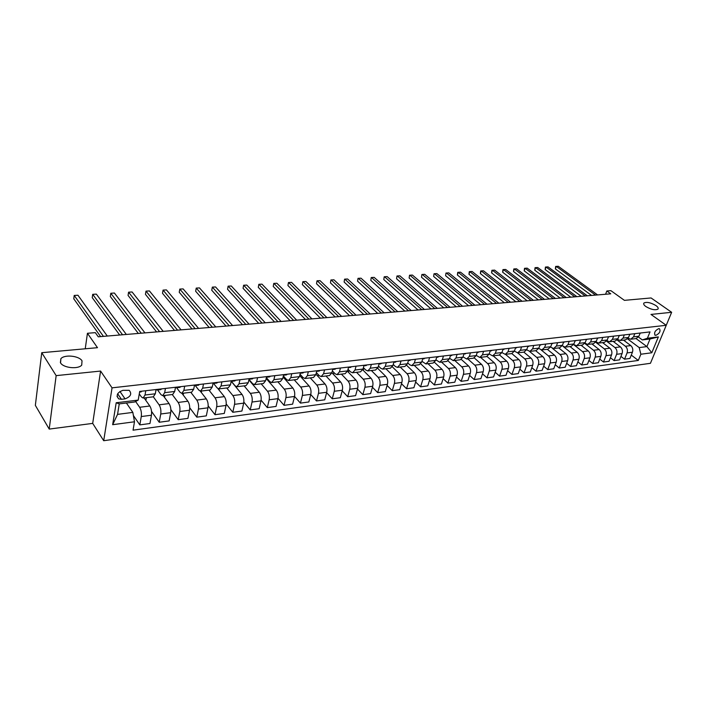 <?xml version="1.0" encoding="UTF-8"?>
<svg xmlns="http://www.w3.org/2000/svg" width="707" height="707" viewBox="0 0 707 707"><rect width="100%" height="100%" fill="white"/><g stroke="black" fill="none" stroke-linecap="round" stroke-linejoin="round"><path stroke-width="1.06" d="M645.871 306.546C643.891 305.079 643.246 303.904 643.936 303.011C646.737 301.712 650.74 302.569 655.946 305.574C657.961 307.05 658.624 308.234 657.934 309.136C655.106 310.444 651.085 309.578 645.871 306.546M60.555 362.885L60.899 358.67C64.523 354.269 79.096 355.78 82.021 360.817L81.72 365.112C78.177 369.514 63.356 367.985 60.555 362.885M658.712 328.64C655.018 330.567 653.842 332.767 655.168 335.242L655.946 335.33C659.631 333.404 660.806 331.203 659.472 328.728L658.712 328.64M656.202 349.444L671.65 312.3L651.076 297.956L624.414 300.351L610.875 290.648L606.836 290.984L605.581 294.253M103.708 440.717L650.44 363.301L666.241 325.291L112.051 387.843L103.708 440.717L92.697 423.387L100.597 371.06L56.153 375.629L49.216 429.087L92.697 423.387M49.216 429.087L35.35 405.367L41.748 352.696L97.486 347.685L87.438 333.28L85.238 348.79M56.153 375.629L41.748 352.696M87.438 333.28L95.321 332.644L98.264 336.806L610.777 293.82L606.836 290.984M121.445 399.305L125.051 398.872C130.751 396.68 132.121 393.826 129.178 390.326L122.903 390.335C117.176 392.526 115.789 395.372 118.732 398.889L121.445 399.305L117.654 393.772M134.489 421.779L112.66 424.695L116.195 402.76L138.21 400.091L134.613 402.009L119.253 403.883L117.556 414.364L132.845 412.402L134.489 421.779L133.049 430.174L638.324 360.446L631.28 355.091M640.206 333.041L638.916 336.214L636.088 338.582L646.905 346.598L650.042 338.98L642.318 339.926L647.409 338.246L650.007 331.901L139.694 391.439L138.21 400.091M647.409 338.246L658.358 336.912L651.792 352.775L640.86 354.234L638.324 360.446M100.597 371.06L112.051 387.843M671.65 312.3L650.979 314.429L666.241 325.291M642.318 339.926L638.465 337.071M634.815 333.669L633.534 336.859L630.706 339.227L628.108 338.264M624.334 334.897L623.053 338.105L620.233 340.491L617.582 339.475M613.676 336.134L612.403 339.369L609.593 341.773L606.88 340.694M602.832 337.398L601.569 340.659L598.767 343.081L596.001 341.941M591.812 338.688L590.557 341.976L587.764 344.406L584.936 343.204M580.606 339.996L579.36 343.31L576.576 345.758L573.686 344.486M569.215 341.322L567.968 344.663L565.193 347.128L562.233 345.785M557.611 342.674L556.382 346.041L553.616 348.524L550.585 347.093M545.822 344.053L544.593 347.446L541.845 349.947L538.734 348.436M533.812 345.458L532.592 348.878L529.861 351.397L526.68 349.788M521.598 346.881L520.387 350.327L517.665 352.864L514.404 351.158M509.155 348.33L507.962 351.803L505.258 354.366L501.908 352.554M496.5 349.806L495.307 353.314L492.62 355.886L489.182 353.968M483.606 351.308L482.43 354.843L479.761 357.442L476.226 355.4M470.473 352.846L469.307 356.408L466.664 359.015L463.032 356.849M457.102 354.401L455.953 357.998L453.32 360.623L449.59 358.325M443.483 355.992L442.343 359.616L439.727 362.267L435.901 359.819M429.6 357.609L428.469 361.268L425.888 363.937L421.946 361.339M415.451 359.262L414.337 362.947L411.774 365.643L409.715 364.777L407.727 362.877M401.037 360.95L399.941 364.662L397.405 367.375L395.354 366.5L393.233 364.441M386.34 362.664L385.253 366.412L382.743 369.142L380.711 368.259L378.457 366.023M371.352 364.405L370.282 368.197L367.799 370.945L365.784 370.044L363.389 367.622M356.063 366.191L355.02 370.017L352.563 372.783L350.566 371.873L348.03 369.248M340.474 368.011L339.44 371.864L337.018 374.657L335.047 373.729L332.352 370.892M324.566 369.867L323.559 373.756L321.164 376.566L319.211 375.629L316.356 372.562M308.332 371.758L307.342 375.691L304.991 378.519L303.056 377.565L300.033 374.242M291.761 373.694L290.798 377.662L288.483 380.516L286.565 379.544L283.374 375.947M274.846 375.664L273.909 379.668L271.629 382.549L269.738 381.559L266.362 377.662M257.578 377.679L256.659 381.727L254.423 384.617L252.558 383.618L248.997 379.403M239.938 379.739L239.046 383.821L236.854 386.738L235.016 385.722L231.339 381.259M221.918 381.842L221.052 385.96L218.905 388.903L217.102 387.869L213.479 383.353M203.51 383.989L202.662 388.152L200.567 391.121L198.791 390.07L195.247 385.509M184.686 386.19L183.873 390.388L181.832 393.375L180.091 392.314L176.609 387.701M165.447 388.435L164.669 392.677L162.672 395.69L160.966 394.603L157.564 389.946M145.775 390.724L145.032 395.01L143.097 398.05L141.427 396.945L139.27 393.905M126.394 403.008L132.845 412.402M135.594 401.479L139.641 407.276C141.153 409.866 141.7 412.959 141.267 416.547L139.818 424.889L133.384 415.504M144.087 397.935L149.813 405.995C151.342 408.566 151.89 411.642 151.448 415.221L149.964 423.511L139.818 424.889M156.061 389.53L155.301 393.79L153.331 396.813L159.102 404.828C160.648 407.391 161.196 410.44 160.745 414.002L159.225 422.256L151.545 411.412M163.229 395.62L169.061 403.573C170.617 406.118 171.165 409.159 170.705 412.694L169.15 420.912L159.225 422.256M172.261 394.533L178.146 402.433C179.719 404.961 180.267 407.983 179.799 411.501L178.217 419.684L170.873 409.627M194.522 385.041L193.7 389.221L191.624 392.199L181.955 393.366L187.885 401.214C189.476 403.724 190.024 406.728 189.538 410.228L187.929 418.367L178.217 419.684M190.802 392.297L196.785 400.091C198.375 402.592 198.932 405.579 198.437 409.061L196.802 417.165L189.741 407.789M200.24 391.104L206.311 398.898C207.92 401.373 208.477 404.351 207.973 407.815L206.311 415.875L196.802 417.165M208.945 390.105L215.025 397.802C216.642 400.268 217.19 403.22 216.687 406.675L214.99 414.7L208.185 405.906M217.968 388.664L224.349 396.636C225.984 399.075 226.54 402.018 226.019 405.456L224.296 413.436L214.99 414.7M226.708 387.966L232.877 395.558C234.521 397.997 235.069 400.913 234.538 404.333L232.797 412.287L226.213 404.015M231.216 381.294L242.015 394.418C243.668 396.83 244.224 399.738 243.685 403.14L241.909 411.05L232.797 412.287M244.109 385.863L250.358 393.366C252.019 395.77 252.576 398.66 252.028 402.044L250.234 409.919L243.853 402.106M248.882 379.889L259.301 392.244C260.98 394.63 261.537 397.502 260.98 400.869L259.16 408.708L250.234 409.919M261.157 383.813L267.476 391.218C269.164 393.587 269.721 396.45 269.155 399.8L267.317 407.603L261.104 400.197M266.177 378.475L276.243 390.114C277.939 392.473 278.496 395.319 277.922 398.651L276.057 406.419L267.317 407.603M277.851 381.798L284.249 389.106C285.955 391.448 286.512 394.285 285.928 397.608L284.046 405.332L278.001 398.297M283.109 377.043L292.839 388.028C294.545 390.361 295.111 393.172 294.519 396.477L292.61 404.174L284.046 405.332M294.218 379.818L300.687 387.047C302.402 389.363 302.967 392.164 302.366 395.452L300.44 403.114L294.536 396.406M299.697 375.611L309.1 385.987C310.824 388.284 311.389 391.077 310.788 394.347L308.835 401.974L300.44 403.114M310.258 377.883L316.789 385.023C318.521 387.312 319.087 390.078 318.477 393.339L316.506 400.94L310.744 394.524M315.949 374.171L325.043 383.989C326.784 386.261 327.341 389.018 326.731 392.261L324.734 399.817L316.506 400.94M325.98 375.991L332.582 383.035C334.331 385.297 334.888 388.046 334.27 391.271L332.255 398.801L326.625 392.668M331.866 372.722L340.668 382.019C342.418 384.272 342.983 387.003 342.356 390.22L340.323 397.705L332.255 398.801M341.401 374.127L348.056 381.091C349.815 383.327 350.38 386.049 349.744 389.248L347.703 396.707L342.188 390.83M347.464 371.272L355.983 380.101C357.751 382.319 358.316 385.023 357.671 388.214L355.612 395.637L347.703 396.707M356.522 372.306L363.23 379.191C365.006 381.4 365.572 384.087 364.927 387.259L362.841 394.656L357.45 389.018M362.735 369.814L371.007 378.21C372.792 380.41 373.358 383.088 372.704 386.243L370.601 393.605L362.841 394.656M371.352 370.512L378.112 377.317C379.906 379.5 380.472 382.169 379.809 385.315L377.697 392.641L372.421 387.233M377.688 368.338L385.748 376.363C387.542 378.528 388.108 381.179 387.436 384.316L385.306 391.607L377.697 392.641M385.907 368.762L392.721 375.488C394.524 377.644 395.08 380.286 394.409 383.397L392.27 390.671L387.1 385.474M392.341 366.853L400.197 374.542C402.009 376.69 402.575 379.314 401.894 382.416L399.738 389.654L392.27 390.671M400.189 367.039L407.046 373.685C408.858 375.824 409.424 378.431 408.734 381.524L406.56 388.726L401.505 383.733M406.693 365.369L414.39 372.766C416.202 374.887 416.768 377.485 416.078 380.56L413.895 387.736L406.56 388.726M414.205 365.342L421.098 371.917C422.927 374.03 423.493 376.619 422.795 379.686L420.594 386.826L415.636 382.019M420.762 363.884L428.309 371.016C430.139 373.11 430.704 375.691 430.006 378.74L427.788 385.854L420.594 386.826M427.965 363.69L434.902 370.185C436.732 372.28 437.297 374.843 436.59 377.874L434.363 384.962L429.511 380.331M434.549 362.399L441.972 369.301C443.81 371.378 444.376 373.923 443.669 376.946L441.424 383.998L434.363 384.962M441.468 362.055L448.441 368.488C450.288 370.548 450.854 373.093 450.138 376.097L447.885 383.123L443.121 378.66M448.07 360.915L455.388 367.613C457.235 369.664 457.8 372.191 457.084 375.196L454.813 382.187L447.885 383.123M454.734 360.455L461.742 366.818C463.598 368.86 464.154 371.378 463.438 374.357L461.158 381.329L456.492 377.017M461.317 359.439L468.564 365.961C470.42 367.993 470.986 370.495 470.252 373.464L467.963 380.401L461.158 381.329M467.76 358.882L474.804 365.174C476.659 367.198 477.225 369.69 476.491 372.651L474.194 379.562L469.616 375.399M474.317 357.972L481.502 364.335C483.358 366.35 483.924 368.824 483.19 371.776L480.875 378.652L474.194 379.562M480.557 357.344L487.627 363.566C489.491 365.563 490.057 368.038 489.315 370.972L486.99 377.83L482.51 373.809M487.061 356.496L494.211 362.735C496.075 364.732 496.641 367.189 495.899 370.106L493.557 376.937L486.99 377.83M493.132 355.824L500.229 361.984C502.103 363.964 502.659 366.412 501.917 369.319L499.566 376.124L495.165 372.236M499.566 355.038L506.689 361.171C508.563 363.142 509.128 365.572 508.377 368.471L506.018 375.249L499.566 376.124M505.478 354.331L512.602 360.429C514.484 362.391 515.049 364.812 514.289 367.702L511.93 374.445L507.608 370.689M511.824 353.571L518.956 359.624C520.838 361.577 521.404 363.99 520.644 366.871L518.266 373.588L511.93 374.445M517.621 352.873L524.771 358.9C526.653 360.844 527.21 363.239 526.45 366.111L524.064 372.801L519.831 369.169M523.852 352.121L531.01 358.113C532.892 360.049 533.458 362.435 532.689 365.289L530.294 371.953L524.064 372.801M529.516 351.397L536.719 357.397C538.61 359.315 539.167 361.701 538.407 364.538L536.003 371.184L531.841 367.658M535.676 350.69L542.852 356.628C544.744 358.537 545.309 360.906 544.54 363.743L542.128 370.353L536.003 371.184M541.155 349.921L548.464 355.921C550.364 357.822 550.921 360.181 550.152 363L547.731 369.593L543.648 366.182M547.298 349.293L554.5 355.161C556.391 357.062 556.957 359.403 556.179 362.214L553.749 368.78L547.731 369.593M552.529 348.392L560.015 354.472C561.915 356.355 562.48 358.696 561.694 361.489L559.264 368.029L555.251 364.724M558.733 347.915L565.945 353.73C567.845 355.603 568.41 357.928 567.624 360.711L565.185 367.225L559.264 368.029M563.488 346.73L571.371 353.049C573.28 354.914 573.837 357.229 573.05 360.004L570.602 366.491L566.661 363.283M569.975 346.554L577.204 352.316C579.104 354.172 579.669 356.478 578.883 359.244L576.417 365.705L570.602 366.491M573.624 344.592L582.541 351.644C584.442 353.491 585.007 355.789 584.212 358.546L581.746 364.98L577.875 361.869M581.021 345.219L588.268 350.919C590.177 352.758 590.743 355.047 589.947 357.795L587.473 364.202L581.746 364.98M584.795 343.443L593.518 350.265C595.427 352.095 595.992 354.375 595.197 357.106L592.713 363.495L588.913 360.473M591.9 343.911L599.156 349.558C601.074 351.379 601.63 353.65 600.826 356.363L598.343 362.726L592.713 363.495M595.78 342.294L604.326 348.905C606.235 350.716 606.792 352.979 605.987 355.692L603.504 362.028L599.766 359.094M602.603 342.621L609.867 348.206C611.785 350.009 612.342 352.263 611.537 354.967L609.036 361.277L603.504 362.028M606.562 341.163L614.949 347.57C616.866 349.364 617.423 351.609 616.619 354.295L614.109 360.597L610.441 357.742M613.128 341.348L620.41 346.89C622.319 348.675 622.876 350.902 622.072 353.588L619.562 359.854L614.109 360.597M617.167 340.032L625.403 346.262C627.321 348.038 627.878 350.265 627.065 352.934L624.555 359.183L620.94 356.408M623.486 340.102L630.777 345.582C632.694 347.358 633.242 349.567 632.438 352.227L629.919 358.449L624.555 359.183M627.595 338.909L639.199 347.588L646.905 346.598L651.792 352.775M145.262 399.588L146.075 399.49L146.402 397.652M164.422 397.254L165.182 395.39M175.504 387.259L174.709 391.475L172.685 394.479L162.804 395.673M183.175 394.974L183.564 393.172M201.274 392.429L201.566 390.998M213.134 382.867L212.277 387.003L210.156 389.964L200.7 391.104M218.976 389.919L219.197 388.868M231.339 380.746L230.455 384.847L228.281 387.772L219.037 388.885M236.315 387.489L236.483 386.72M249.156 378.669L248.245 382.726L246.036 385.633L236.986 386.72M253.3 385.129L253.468 384.396M266.601 376.628L265.673 380.649L263.411 383.539L254.564 384.608M269.95 382.832L270.154 381.974M283.693 374.639L282.729 378.616L280.432 381.48L271.771 382.531M286.264 380.605L286.529 379.509M300.422 372.686L299.441 376.628L297.108 379.473L288.624 380.499M302.26 378.439L302.605 377.07M316.816 370.768L315.817 374.683L313.44 377.503L305.132 378.501M317.947 376.327L318.362 374.719M332.873 368.895L331.857 372.775L329.453 375.567L321.314 376.548M333.333 374.277L333.819 372.439M348.622 367.066L347.579 370.901L345.14 373.676L337.168 374.639M348.427 372.271L348.984 370.229M364.052 365.263L362.991 369.063L360.526 371.82L352.713 372.766M363.23 370.318L363.849 368.091M379.182 363.495L378.104 367.269L375.611 370L367.949 370.928M377.759 368.409L377.953 367.728M394.02 361.763L392.924 365.501L390.397 368.214L382.894 369.125M408.566 360.066L407.462 363.769L404.908 366.465L397.555 367.357M422.839 358.405L421.726 362.072L419.145 364.75L411.934 365.616M436.846 356.77L435.715 360.411L433.117 363.062L426.047 363.919M450.598 355.161L449.449 358.776L446.824 361.41L439.887 362.249M464.084 353.597L462.926 357.168L460.284 359.783L453.479 360.605M477.331 352.042L476.164 355.594L473.504 358.193L466.823 358.997M490.34 350.531L489.156 354.048L486.478 356.628L479.92 357.415M503.11 349.037L501.917 352.528L499.222 355.091L492.779 355.868M515.65 347.57L514.449 351.034L511.735 353.58L505.417 354.34M527.979 346.138L526.759 349.567L524.037 352.095L517.833 352.846M540.077 344.724L538.858 348.127L536.118 350.637L530.02 351.37M551.981 343.337L550.744 346.713L547.996 349.205L542.004 349.93M563.673 341.976L562.427 345.325L559.661 347.8L553.784 348.507M575.162 340.633L573.916 343.956L571.132 346.412L565.361 347.11M586.457 339.316L585.202 342.612L582.418 345.051L576.744 345.741M597.565 338.017L596.31 341.287L593.509 343.717L587.932 344.389M608.497 336.744L607.225 339.987L604.414 342.4L598.935 343.063M619.235 335.489L617.962 338.715L615.143 341.11L609.752 341.755M629.804 334.252L628.523 337.451L625.704 339.828L620.401 340.474M640.86 354.234L639.199 347.588M119.253 403.883L116.195 402.76M117.556 414.364L112.66 424.695M658.358 336.912L650.042 338.98M142.036 391.165L139.588 392.076L141.153 391.89M103.434 336.373L74.217 295.455L77.947 295.234L107.287 336.046M100.633 336.603L73.775 298.805L74.217 295.455L77.947 295.234M161.656 388.877L160.745 389.601L157.917 389.928M122.55 334.764L92.705 294.342L96.355 294.121L126.323 334.446M156.415 389.964L158.695 389.221M156.83 389.433L155.947 390.167M119.669 335.012L92.237 297.656L92.705 294.342L96.355 294.121M180.842 386.632L179.914 387.356L177.148 387.675M141.259 333.2L110.813 293.255L114.401 293.034L144.953 332.891M175.69 387.719L177.952 386.976M176.123 387.189L175.389 387.878M138.316 333.448L110.327 296.533L110.813 293.255L114.401 293.034M199.613 384.449L195.963 385.474M159.588 331.663L128.577 292.185L132.085 291.973L163.211 331.353M194.54 385.518L196.785 384.776M194.991 384.988L194.416 385.598M156.574 331.91L128.064 295.438L128.577 292.185L132.085 291.973M217.977 382.301L214.371 383.327L217.005 383.017M177.537 330.151L145.987 291.134L149.424 290.93L181.08 329.86M213.028 383.362L215.211 382.628M213.461 382.832L213.037 383.327M174.461 330.416L145.448 294.351L145.987 291.134L149.424 290.93M235.952 380.207L232.391 381.214M195.123 328.675L163.061 290.109L166.437 289.905L198.596 328.393M231.224 381.259L233.248 380.525M191.995 328.941L162.504 293.299L163.061 290.109L166.437 289.905M253.557 378.157L250.031 379.146M212.356 327.235L179.808 289.092L183.122 288.898L215.768 326.952M249.041 379.191L250.905 378.466M209.166 327.5L179.233 292.256L179.808 289.092L183.122 288.898M270.79 376.142L267.308 377.131M229.254 325.821L196.237 288.103L199.48 287.908L232.585 325.538M266.477 377.167L268.192 376.442M226.001 326.086L195.645 291.24L196.237 288.103L199.48 287.908M287.669 374.171L284.223 375.152M245.806 324.425L212.356 287.13L215.547 286.945L249.085 324.151M283.56 375.187L285.124 374.471M242.51 324.707L211.746 290.241L212.339 287.122L215.547 286.945M211.746 290.241L212.339 287.122M304.204 372.244L300.802 373.208M262.041 323.064L228.175 286.176L231.304 285.99L265.258 322.799M300.281 373.243L301.712 372.536M258.7 323.346L227.548 289.26L228.122 286.167L231.304 285.99M227.548 289.26L228.122 286.167M320.404 370.353L317.036 371.308M277.966 321.729L243.703 285.248L246.778 285.062L281.112 321.464M316.674 371.334L317.964 370.636M274.572 322.012L243.058 288.297L243.623 285.239L246.778 285.062M243.058 288.297L243.623 285.239M336.285 368.497L332.953 369.443M293.582 320.421L258.948 284.329L261.961 284.143L296.675 320.165M332.723 369.469L333.89 368.78M290.144 320.713L258.285 287.351L258.833 284.32L261.961 284.143M258.285 287.351L258.833 284.32M351.847 366.686L348.551 367.622M308.906 319.14L273.918 283.419L276.879 283.242L311.937 318.884M348.463 367.631L349.505 366.96M305.424 319.431L273.238 286.423L273.768 283.419L276.879 283.242M273.238 286.423L273.768 283.419M367.11 364.9L366.005 365.581L363.893 365.828L364.812 365.174M323.939 317.876L288.615 282.535L291.523 282.358L326.917 317.629M320.421 318.168L287.926 285.513L288.447 282.535L291.523 282.358M287.926 285.513L288.447 282.535M382.072 363.159L379.023 364.052L380.958 363.831M338.697 316.639L303.056 281.669L305.91 281.492L341.614 316.391M379.032 364.025L379.818 363.425M335.145 316.939L302.349 284.612L302.852 281.669L305.91 281.492M302.349 284.612L302.852 281.669M396.751 361.445L393.852 362.32L395.62 362.117M353.182 315.419L317.24 280.812L320.041 280.644L356.045 315.181M393.87 362.249L394.541 361.701M349.585 315.729L316.524 283.737L317.01 280.812L320.041 280.644M316.524 283.737L317.01 280.812M411.156 359.766L408.407 360.614M367.401 314.226L331.176 279.972L333.934 279.804L370.212 313.996M408.443 360.499L408.982 360.022M363.769 314.535L330.443 282.871L330.92 279.972L333.934 279.804M330.443 282.871L330.92 279.972M425.278 358.113L422.68 358.944L424.129 358.776M381.365 313.06L344.866 279.15L347.579 278.982L384.122 312.83M377.706 313.369L344.123 282.022L344.592 279.15L347.579 278.982M344.123 282.022L344.592 279.15M439.144 356.496L436.679 357.309L437.987 357.159M395.072 311.911L358.325 278.337L360.994 278.178L397.785 311.681M391.386 312.22L357.574 281.183L358.025 278.346L360.994 278.178M357.574 281.183L358.025 278.346M452.754 354.914L450.43 355.701M408.54 310.78L371.555 277.542L374.171 277.383L411.209 310.559M404.828 311.089L370.795 280.361L371.228 277.551L374.171 277.383M370.795 280.361L371.228 277.551M466.107 353.35L464.932 354.004M421.77 309.666L384.564 276.755L387.136 276.596L424.394 309.454M418.031 309.984L383.786 279.557L384.219 276.764L387.136 276.596M383.786 279.557L384.219 276.764M479.222 351.821L477.163 352.572M434.77 308.579L397.352 275.986L399.879 275.827L437.341 308.367M431.005 308.897L396.565 278.761L396.981 275.995L399.879 275.827M396.565 278.761L396.981 275.995M492.107 350.318L490.914 350.964M447.549 307.51L409.927 275.226L412.42 275.076L450.076 307.298M443.757 307.828L409.132 277.984L409.539 275.235L412.42 275.076M409.132 277.984L409.539 275.235M504.754 348.843L503.561 349.488M460.107 306.458L422.291 274.475L424.739 274.334L462.59 306.246M456.289 306.776L421.496 277.215L421.885 274.493L424.739 274.334M421.496 277.215L421.885 274.493M517.179 347.393L515.977 348.03M472.444 305.415L434.46 273.742L436.873 273.6L474.892 305.212M468.608 305.742L433.647 276.464L434.036 273.759L436.873 273.6M433.647 276.464L434.036 273.759M529.393 345.97L528.182 346.607M484.578 304.399L446.426 273.026L448.804 272.884L486.982 304.204M480.725 304.726L445.613 275.721L445.984 273.043L448.804 272.884M445.613 275.721L445.984 273.043M541.394 344.574L540.175 345.202M496.508 303.4L458.207 272.319L460.54 272.177L498.877 303.206M492.638 303.727L457.376 274.988L458.207 272.319L457.747 272.336L460.54 272.177M457.376 274.988L457.747 272.336M553.183 343.195L551.955 343.823M508.245 302.419L469.793 271.612L472.09 271.479L510.569 302.225M504.356 302.746L468.962 274.272L469.793 271.612L469.315 271.638L472.09 271.479M468.962 274.272L469.315 271.638M564.769 341.843L563.541 342.462M519.786 301.447L481.202 270.931L483.464 270.79L522.075 301.253M515.88 301.774L480.362 273.565L481.202 270.931L480.707 270.949L483.464 270.79M480.362 273.565L480.707 270.949M576.161 340.518L574.977 341.127M531.143 300.493L492.426 270.251L494.653 270.118L533.387 300.307M527.21 300.829L491.577 272.867L492.426 270.251L491.913 270.277L494.653 270.118M491.577 272.867L491.913 270.277M587.367 339.21L586.271 339.802M542.304 299.556L503.481 269.588L505.673 269.455L544.523 299.37M538.363 299.892L502.624 272.177L503.481 269.588L502.951 269.606L505.673 269.455M502.624 272.177L502.951 269.606M598.387 337.919L597.388 338.494M553.298 298.637L514.36 268.934L516.517 268.801L555.472 298.451M549.339 298.973L513.503 271.506L514.36 268.934L513.821 268.952L516.517 268.801M513.503 271.506L513.821 268.952M609.222 336.656L608.312 337.204M564.115 297.727L525.071 268.28L527.201 268.156L566.254 297.55M560.147 298.062L524.205 270.843L525.071 268.28L524.514 268.307L527.201 268.156M524.205 270.843L524.514 268.307M619.871 335.418L619.067 335.931M574.756 296.834L535.623 267.644L537.718 267.52L576.868 296.657M570.779 297.17L534.748 270.189L535.623 267.644L535.058 267.67L537.718 267.52M534.748 270.189L535.058 267.67M630.361 334.19L629.637 334.667M585.237 295.959L546.016 267.025L548.075 266.901L587.305 295.782M581.242 296.295L545.141 269.544L546.016 267.025L545.433 267.052L548.075 266.901M545.141 269.544L545.433 267.052M640.675 332.988L640.047 333.421M595.55 295.093L556.25 266.406L558.283 266.283L597.592 294.925M591.547 295.429L555.366 268.907L556.25 266.406L555.658 266.433L558.283 266.283M555.366 268.907L555.658 266.433M149.813 405.995L139.641 407.276M169.061 403.573L159.102 404.828M187.885 401.214L178.146 402.433M206.311 398.898L196.785 400.091M224.349 396.636L215.025 397.802M242.015 394.418L232.877 395.558M259.301 392.244L250.358 393.366M276.243 390.114L267.476 391.218M292.839 388.028L284.249 389.106M309.1 385.987L300.687 387.047M325.043 383.989L316.789 385.023M340.668 382.019L332.582 383.035M355.983 380.101L348.056 381.091M371.007 378.21L363.23 379.191M385.748 376.363L378.112 377.317M400.197 374.542L392.721 375.488M414.39 372.766L407.046 373.685M428.309 371.016L421.098 371.917M441.972 369.301L434.902 370.185M455.388 367.613L448.441 368.488M468.564 365.961L461.742 366.818M481.502 364.335L474.804 365.174M494.211 362.735L487.627 363.566M506.689 361.171L500.229 361.984M518.956 359.624L512.602 360.429M531.01 358.113L524.771 358.9M542.852 356.628L536.719 357.397M554.5 355.161L548.464 355.921M565.945 353.73L560.015 354.472M577.204 352.316L571.371 353.049M588.268 350.919L582.541 351.644M599.156 349.558L593.518 350.265M609.867 348.206L604.326 348.905M620.41 346.89L614.949 347.57M630.777 345.582L625.403 346.262M151.448 415.221L141.267 416.547M155.301 393.79L145.032 395.01M174.709 391.475L164.669 392.677M170.705 412.694L160.745 414.002M193.7 389.221L183.873 390.388M189.538 410.228L179.799 411.501M212.277 387.003L202.662 388.152M207.973 407.815L198.437 409.061M230.455 384.847L221.052 385.96M226.019 405.456L216.687 406.675M248.245 382.726L239.046 383.821M243.685 403.14L234.538 404.333M265.673 380.649L256.659 381.727M260.98 400.869L252.028 402.044M282.729 378.616L273.909 379.668M277.922 398.651L269.155 399.8M299.441 376.628L290.798 377.662M294.519 396.477L285.928 397.608M315.817 374.683L307.342 375.691M310.788 394.347L302.366 395.452M331.857 372.775L323.559 373.756M326.731 392.261L318.477 393.339M347.579 370.901L339.44 371.864M342.356 390.22L334.27 391.271M362.991 369.063L355.02 370.017M357.671 388.214L349.744 389.248M378.104 367.269L370.282 368.197M372.704 386.243L364.927 387.259M392.924 365.501L385.253 366.412M387.436 384.316L379.809 385.315M407.462 363.769L399.941 364.662M401.894 382.416L394.409 383.397M421.726 362.072L414.337 362.947M416.078 380.56L408.734 381.524M435.715 360.411L428.469 361.268M430.006 378.74L422.795 379.686M449.449 358.776L442.343 359.616M443.669 376.946L436.59 377.874M462.926 357.168L455.953 357.998M457.084 375.196L450.138 376.097M476.164 355.594L469.307 356.408M470.252 373.464L463.438 374.357M489.156 354.048L482.43 354.843M483.19 371.776L476.491 372.651M501.917 352.528L495.307 353.314M495.899 370.106L489.315 370.972M514.449 351.034L507.962 351.803M508.377 368.471L501.917 369.319M526.759 349.567L520.387 350.327M520.644 366.871L514.289 367.702M538.858 348.127L532.592 348.878M532.689 365.289L526.45 366.111M550.744 346.713L544.593 347.446M544.54 363.743L538.407 364.538M562.427 345.325L556.382 346.041M556.179 362.214L550.152 363M573.916 343.956L567.968 344.663M567.624 360.711L561.694 361.489M585.202 342.612L579.36 343.31M578.883 359.244L573.05 360.004M596.31 341.287L590.557 341.976M589.947 357.795L584.212 358.546M607.225 339.987L601.569 340.659M600.826 356.363L595.197 357.106M617.962 338.715L612.403 339.369M611.537 354.967L605.987 355.692M628.523 337.451L623.053 338.105M622.072 353.588L616.619 354.295M638.916 336.214L633.534 336.859M632.438 352.227L627.065 352.934M119.925 391.431L125.051 398.872M643.936 303.011L643.644 303.727M60.899 358.67L60.387 362.603M654.726 334.924L655.168 335.242M153.331 396.813L143.221 398.032M636.088 338.582L630.874 339.21M117.017 396.371L118.732 398.889M157.882 389.937L160.745 389.601M177.112 387.683L179.914 387.356M195.927 385.483L198.658 385.165M232.356 381.223L234.963 380.914M249.995 379.155L252.549 378.855M267.264 377.14L269.765 376.84M284.179 375.161L286.627 374.869M300.758 373.216L303.153 372.934M316.992 371.316L319.334 371.042M332.909 369.452L335.198 369.187M348.507 367.631L350.752 367.366M363.893 365.828L366.005 365.581M408.399 360.623L410.007 360.429M450.421 355.701L451.579 355.568M477.154 352.572L478.038 352.475"/></g></svg>
